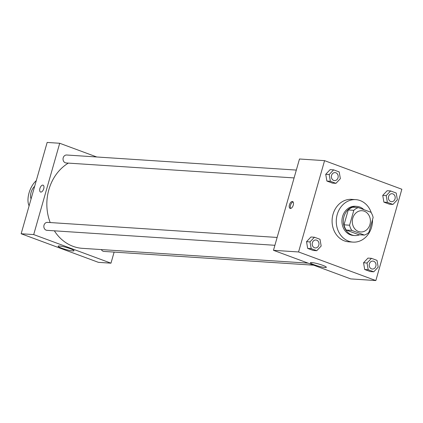 <?xml version="1.0" encoding="UTF-8"?>
<svg xmlns="http://www.w3.org/2000/svg" width="423" height="423" viewBox="0 0 423 423"><rect width="100%" height="100%" fill="white"/><g stroke="black" fill="none" stroke-linecap="round" stroke-linejoin="round"><path stroke-width="0.63" d="M352.771 218.157A10.638 9.052 -86.2 0 1 362.056 210.723A10.638 9.052 -86.2 0 1 370.389 221.927A10.638 9.052 -86.2 0 1 360.66 231.952A10.638 9.052 -86.2 0 1 352.771 218.157M351.809 230.419L364.404 235.082A14.287 12.156 -86.2 0 0 368.898 232.354L373.139 217.47A14.287 12.156 -86.2 0 0 370.908 212.251L358.313 207.593A14.287 12.156 -86.2 0 0 353.818 210.321L349.578 225.205A14.287 12.156 -86.2 0 0 351.809 230.419L346.236 230.054L358.831 234.712L364.404 235.082M353.818 210.321L348.245 209.951A14.287 12.156 -86.2 0 1 352.734 207.222L358.313 207.593M348.245 209.951L344.005 224.835L349.578 225.205M346.236 230.054A14.287 12.156 -86.2 0 1 344.005 224.835M363.865 209.644A14.625 12.447 93.8 0 0 359.756 207.021A14.625 12.447 93.8 0 0 356.742 206.371A14.625 12.447 93.8 0 0 343.365 220.156A14.625 12.447 93.8 0 0 354.823 235.563A14.625 12.447 93.8 0 0 359.645 234.77M354.823 235.563L353.432 235.474A14.625 12.447 -86.2 0 1 342.582 216.507A14.625 12.447 -86.2 0 1 355.346 206.281L356.742 206.371M372.499 219.717A21.277 18.104 -86.2 0 1 352.994 242.109A21.277 18.104 -86.2 0 1 337.216 214.524A21.277 18.104 -86.2 0 1 355.78 199.645A21.277 18.104 -86.2 0 1 371.325 212.896M352.994 242.109L348.811 241.834A21.277 18.104 -86.2 0 1 333.033 214.25A21.277 18.104 -86.2 0 1 351.598 199.376L355.78 199.645M390.63 190.958L387.145 190.731L382.73 195.405L383.894 202.141L389.472 204.209L392.956 204.436L397.371 199.762L396.208 193.02L390.63 190.958L386.215 195.632L387.378 202.374L392.956 204.436M371.442 258.326L367.957 258.099L363.542 262.773L364.705 269.514L370.278 271.577L373.768 271.804L378.178 267.13L377.015 260.388L371.442 258.326L367.027 263L368.19 269.742L373.768 271.804M375.841 280.56L401.85 189.245L324.573 160.65L298.564 251.96L375.841 280.56L350.746 278.91L273.47 250.316L298.564 251.96M333.62 169.861L330.136 169.634L325.721 174.308L326.884 181.044L332.457 183.111L335.941 183.339L340.356 178.665L339.193 171.923L333.62 169.861L329.205 174.535L330.368 181.277L335.941 183.339M314.426 237.229L310.942 237.002L306.527 241.676L307.69 248.412L313.269 250.479L316.753 250.707L321.168 246.033L320.005 239.291L314.426 237.229L310.011 241.903L311.175 248.645L316.753 250.707M273.47 250.316L299.484 159L324.573 160.65M311.698 262.551A8.28 1.068 15.9 0 1 320.787 264.639A8.28 1.068 15.9 0 1 326.345 267.294A8.28 1.068 15.9 0 1 318.091 266.051A8.28 1.068 15.9 0 1 310.419 262.757A8.28 1.068 15.9 0 1 311.698 262.551M289.438 204.854A3.659 1.861 110.3 0 1 292.626 201.549A3.659 1.861 110.3 0 1 293.102 205.626A3.659 1.861 110.3 0 1 290.088 208.407A3.659 1.861 110.3 0 1 289.438 204.854M290.691 208.439A3.659 1.861 110.3 0 1 290.522 205.255A3.659 1.861 110.3 0 1 293.102 201.919M50.2 222.551A45.213 38.472 -86.2 0 1 48.846 189.716A45.213 38.472 -86.2 0 1 68.341 163.109M308.166 263.154L82.379 248.333A45.213 38.472 -86.2 0 1 54.361 230.821M277.139 237.446L47.498 222.376A3.987 3.395 93.8 0 0 43.849 226.131A3.987 3.395 93.8 0 0 46.979 230.334L274.902 245.292M294.091 177.924L66.168 162.966A3.987 3.395 -86.2 0 1 63.207 157.795A3.987 3.395 -86.2 0 1 66.691 155.008L296.327 170.078M313.686 265.195L103.989 251.431A3.987 3.395 -86.2 0 1 101.34 249.581M21.15 233.755L47.159 142.44L59.706 143.265L96.767 156.981L59.706 143.265L33.697 234.58L110.974 263.175L114.125 252.097L110.974 263.175L98.427 262.35L21.15 233.755L33.697 234.58L110.974 263.175M312.37 242.776A3.987 3.395 -86.2 0 1 315.854 239.989A3.987 3.395 -86.2 0 1 315.859 239.989L315.865 239.989A3.987 3.395 -86.2 0 1 318.99 244.193A3.987 3.395 -86.2 0 1 315.341 247.947A3.987 3.395 -86.2 0 1 315.331 247.947A3.987 3.395 -86.2 0 1 312.37 242.776M310.942 237.002L306.527 241.676L310.011 241.903M306.527 241.676L307.69 248.412L311.175 248.645M307.69 248.412L313.269 250.479M315.331 247.947L315.341 247.947A3.987 3.395 -86.2 0 1 312.38 242.776A3.987 3.395 -86.2 0 1 315.865 239.989M372.34 269.044L372.351 269.049A3.987 3.395 -86.2 0 1 369.395 263.873A3.987 3.395 -86.2 0 1 372.864 261.086A3.987 3.395 -86.2 0 1 372.869 261.086A3.987 3.395 -86.2 0 1 375.999 265.29A3.987 3.395 -86.2 0 1 372.351 269.049A3.987 3.395 -86.2 0 1 372.34 269.044A3.987 3.395 -86.2 0 1 369.385 263.873A3.987 3.395 -86.2 0 1 372.875 261.086L372.875 261.086M367.957 258.099L363.542 262.773L367.027 263M363.542 262.773L364.705 269.514L368.19 269.742M364.705 269.514L370.278 271.577M334.53 180.579L334.519 180.579A3.987 3.395 -86.2 0 1 334.519 180.579A3.987 3.395 -86.2 0 1 331.563 175.408A3.987 3.395 -86.2 0 1 335.042 172.621A3.987 3.395 -86.2 0 1 335.048 172.621A3.987 3.395 -86.2 0 1 338.178 176.825A3.987 3.395 -86.2 0 1 334.53 180.579A3.987 3.395 -86.2 0 1 331.574 175.408A3.987 3.395 -86.2 0 1 335.053 172.621L335.053 172.621M330.136 169.634L325.721 174.308L329.205 174.535M325.721 174.308L326.884 181.044L330.368 181.277M326.884 181.044L332.457 183.111M391.545 201.681L391.534 201.676A3.987 3.395 -86.2 0 1 391.534 201.676A3.987 3.395 -86.2 0 1 388.573 196.505A3.987 3.395 -86.2 0 1 392.052 193.718A3.987 3.395 -86.2 0 1 392.058 193.718A3.987 3.395 -86.2 0 1 395.193 197.922A3.987 3.395 -86.2 0 1 391.545 201.681A3.987 3.395 -86.2 0 1 388.584 196.505A3.987 3.395 -86.2 0 1 392.068 193.718L392.052 193.718M387.145 190.731L382.73 195.405L386.215 195.632M382.73 195.405L383.894 202.141L387.378 202.374M383.894 202.141L389.472 204.209M42.818 185.115A3.659 1.861 -69.7 0 0 39.989 188.214A3.659 1.861 -69.7 0 0 40.555 192.031A3.659 1.861 110.3 0 1 39.984 188.214A3.659 1.861 110.3 0 1 42.818 185.115A3.659 1.861 110.3 0 1 43.093 185.174A3.659 1.861 -69.7 0 0 42.818 185.115M43.093 185.174A3.659 1.861 110.3 0 1 43.569 189.245A3.659 1.861 110.3 0 1 40.555 192.031M59.706 143.265L33.697 234.58M72.745 250.939A8.28 1.068 15.9 0 1 63.656 248.851A8.28 1.068 15.9 0 1 58.099 246.197A8.28 1.068 15.9 0 1 66.353 247.439A8.28 1.068 15.9 0 1 74.025 250.733A8.28 1.068 15.9 0 1 72.745 250.939M29.108 205.827A15.958 8.127 110.3 0 1 36.283 180.632M31.091 198.863A7.979 4.061 110.3 0 1 31.059 192.47A7.979 4.061 110.3 0 1 34.665 186.31"/></g></svg>
